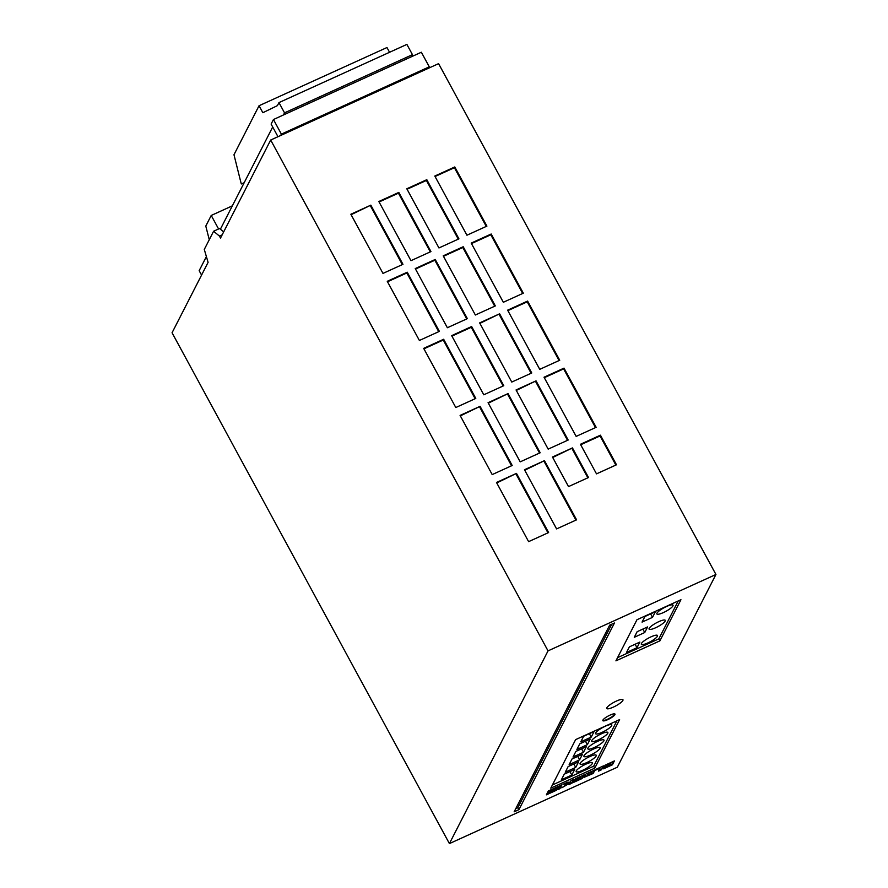 <?xml version="1.0" encoding="UTF-8"?>
<svg xmlns="http://www.w3.org/2000/svg" width="888" height="888" viewBox="0 0 888 888"><rect width="100%" height="100%" fill="white"/><g stroke="black" fill="none" stroke-linecap="round" stroke-linejoin="round"><path stroke-width="1.33" d="M559.107 787.201L555.255 789.121L559.107 787.201M622.865 700.466A9.202 2.02 151.5 0 0 622.954 699.711A9.202 2.02 151.5 0 0 615.162 701.664A9.202 2.02 151.5 0 0 606.87 707.747A9.202 2.02 151.5 0 0 606.782 708.491A9.202 2.02 151.5 0 0 614.563 706.537A9.202 2.02 151.5 0 0 622.865 700.466M672.938 605.905A9.202 2.02 151.5 0 0 673.026 605.15A9.202 2.02 151.5 0 0 665.245 607.115A9.202 2.02 151.5 0 0 656.954 613.186A9.202 2.02 151.5 0 0 656.854 613.941A9.202 2.02 151.5 0 0 664.646 611.987A9.202 2.02 151.5 0 0 672.938 605.905M657.409 636.263A9.202 2.02 151.5 0 0 657.497 635.508A9.202 2.02 151.5 0 0 649.705 637.462A9.202 2.02 151.5 0 0 641.414 643.534A9.202 2.02 151.5 0 0 641.325 644.288A9.202 2.02 151.5 0 0 649.117 642.335A9.202 2.02 151.5 0 0 657.409 636.263M665.168 621.089A9.202 2.02 151.5 0 0 665.267 620.335A9.202 2.02 151.5 0 0 657.475 622.288A9.202 2.02 151.5 0 0 649.184 628.36A9.202 2.02 151.5 0 0 649.095 629.115A9.202 2.02 151.5 0 0 656.876 627.161A9.202 2.02 151.5 0 0 665.168 621.089M611.665 725.651A9.202 2.02 151.5 0 0 611.765 724.897A9.202 2.02 151.5 0 0 603.973 726.85A9.202 2.02 151.5 0 0 595.682 732.922A9.202 2.02 151.5 0 0 595.582 733.677A9.202 2.02 151.5 0 0 603.374 731.723A9.202 2.02 151.5 0 0 611.665 725.651M607.78 733.233A9.202 2.02 151.5 0 0 607.88 732.478A9.202 2.02 151.5 0 0 600.088 734.432A9.202 2.02 151.5 0 0 591.797 740.514A9.202 2.02 151.5 0 0 591.708 741.258A9.202 2.02 151.5 0 0 599.489 739.304A9.202 2.02 151.5 0 0 607.78 733.233M603.907 740.825A9.202 2.02 151.5 0 0 603.995 740.07A9.202 2.02 151.5 0 0 596.203 742.024A9.202 2.02 151.5 0 0 587.912 748.096A9.202 2.02 151.5 0 0 587.823 748.85A9.202 2.02 151.5 0 0 595.615 746.897A9.202 2.02 151.5 0 0 603.907 740.825M596.137 755.999A9.202 2.02 151.5 0 0 596.225 755.244A9.202 2.02 151.5 0 0 588.444 757.198A9.202 2.02 151.5 0 0 580.153 763.269A9.202 2.02 151.5 0 0 580.053 764.024A9.202 2.02 151.5 0 0 587.845 762.071A9.202 2.02 151.5 0 0 596.137 755.999M592.252 763.591A9.202 2.02 151.5 0 0 592.351 762.836A9.202 2.02 151.5 0 0 584.559 764.79A9.202 2.02 151.5 0 0 576.268 770.862A9.202 2.02 151.5 0 0 576.168 771.617A9.202 2.02 151.5 0 0 583.96 769.663A9.202 2.02 151.5 0 0 592.252 763.591M600.022 748.406A9.202 2.02 151.5 0 0 600.11 747.652A9.202 2.02 151.5 0 0 592.318 749.616A9.202 2.02 151.5 0 0 584.027 755.688A9.202 2.02 151.5 0 0 583.938 756.443A9.202 2.02 151.5 0 0 591.73 754.478A9.202 2.02 151.5 0 0 600.022 748.406M614.918 714.64A6.904 1.521 151.5 0 0 614.984 714.074A6.904 1.521 151.5 0 0 609.146 715.539A6.904 1.521 151.5 0 0 602.919 720.09A6.904 1.521 151.5 0 0 602.852 720.656A6.904 1.521 151.5 0 0 608.691 719.191A6.904 1.521 151.5 0 0 614.918 714.64M602.808 720.423A6.904 1.521 151.5 0 0 608.935 718.57A6.904 1.521 151.5 0 0 614.696 714.241A6.904 1.521 151.5 0 0 614.807 713.908M222.155 234.865L219.447 236.097L220.513 238.062L270.685 140.027L548.04 650.871L449.417 843.6L172.061 332.767L208.092 262.349L204.284 249.45L213.608 231.235L219.602 228.516L223.676 231.901M270.685 140.027L438.583 63.647L715.939 574.481L548.04 650.871M406.815 188.778L438.95 247.952L458.93 238.85L426.806 179.687L406.815 188.778M419.391 340.47L439.371 331.379L407.248 272.205L387.257 281.296L419.391 340.47M580.441 444.289L596.503 473.87L616.494 464.779L600.432 435.187L580.441 444.289M434.798 176.046L466.933 235.22L486.913 226.118L454.789 166.955L434.798 176.046M499.622 313.808L479.642 322.899L511.766 382.062L531.757 372.971L499.622 313.808L479.897 323.365M495.338 305.916L463.214 246.742L443.223 255.833L475.358 315.007L495.338 305.916M471.206 243.101L503.341 302.275L523.321 293.184L491.197 234.01L471.206 243.101M370.84 205.15L350.849 214.241L382.983 273.404L402.963 264.313L370.84 205.15L351.104 214.707M536.041 380.863L516.05 389.954L548.174 449.128L568.165 440.037L536.041 380.863L516.305 390.42M508.058 393.595L488.067 402.686L520.19 461.86L540.182 452.758L508.058 393.595L488.322 403.152M378.832 201.509L410.966 260.672L430.946 251.582L398.823 192.419L378.832 201.509M447.374 327.739L467.354 318.648L435.231 259.474L415.24 268.565L447.374 327.739M480.075 406.327L460.084 415.418L492.207 474.592L512.198 465.49L480.075 406.327L460.339 415.884M455.799 407.525L475.79 398.435L443.656 339.26L423.676 348.362L455.799 407.525M544.466 460.65L524.475 469.741L556.598 528.915L576.59 519.824L544.466 460.65L524.73 470.218M572.449 447.918L552.458 457.02L568.52 486.602L588.511 477.511L572.449 447.918L552.713 457.487M483.782 394.794L503.774 385.703L471.639 326.529L451.659 335.631L483.782 394.794M516.483 473.382L496.492 482.473L528.615 541.647L548.606 532.556L516.483 473.382L496.747 482.939M559.74 360.239L527.605 301.076L507.625 310.167L539.749 369.341L559.74 360.239M544.033 377.222L576.157 436.397L596.148 427.306L564.024 368.132L544.033 377.222M715.939 574.481L617.315 767.221L449.417 843.6M219.447 236.097L213.608 231.235M284.526 112.854L412.454 54.656L411.366 56.777L283.439 114.974L284.526 112.854L278.965 102.597L277.411 105.628L262.848 112.721L259.052 105.728L233.977 154.745L241.07 183.15L241.503 183.938L244.067 182.773M209.268 239.727L205.794 226.074L211.233 215.451L218.581 228.982M232.345 205.838L211.233 215.451M412.454 54.656L406.882 44.4L278.965 102.597M603.518 767.887L603.085 768.797L603.662 768.764L612.431 764.779L614.407 760.916L605.183 765.167L604.073 766.799L605.383 766.533L603.518 767.887M601.509 769.752L603.485 765.878L596.225 769.186L595.748 770.118L599.988 768.198L598.49 771.128L601.509 769.752L602.941 766.133M583.982 777.355L593.062 773.526L595.226 769.874L586.102 773.859L583.982 777.355M573.959 781.14L573.681 782.35L582.051 778.543L584.215 774.891L575.579 778.643L574.403 780.275L580.952 776.822L579.875 778.909L573.959 781.14M570.163 782.173L567.476 782.261L563.203 784.204L567.421 783.815L561.815 787.811L569.674 783.138L568.942 784.57L571.961 783.194L573.937 779.32L570.917 780.696L570.163 782.173M559.584 787.434L557.853 788.6L557.919 789.587L559.962 788.655L561.938 784.781L548.362 790.964L547.33 792.973L557.453 787.057L560.184 786.257L559.584 787.434M554.512 789.898L547.097 793.439L546.375 794.838L556.709 790.131L556.643 789.221L554.512 789.898M614.452 622.988L609.656 625.174L514.141 811.832L518.936 809.645L614.452 622.988M619.602 719.613L575.624 739.615L550.771 788.178L594.749 768.176L619.602 719.613M680.941 599.722L636.974 619.724L615.928 660.85L659.906 640.847L680.941 599.722M283.439 114.974L273.449 119.525L271.118 124.076L277.977 136.708M273.449 119.525L281.374 134.121L429.281 66.833L421.356 52.237L411.366 56.777M272.694 126.984L220.402 229.182M206.171 256.987L199.167 270.673L201.565 275.091M241.503 183.938L244.111 182.85M389.555 52.281L386.979 47.53L259.052 105.728M429.281 66.833L428.582 68.198M281.374 134.121L280.675 135.487M617.571 657.642L658.829 638.872L678.232 600.954M658.829 638.872L659.906 640.847M634.287 637.295L644.744 632.534L647.618 626.917L637.162 631.679L634.287 637.295M626.528 652.469L636.985 647.707L639.86 642.091L629.392 646.853L626.528 652.469M652.514 617.36L655.388 611.743L644.932 616.494L642.057 622.111L652.514 617.36L650.638 613.897M552.414 784.97L593.684 766.2L616.883 720.845M593.684 766.2L594.749 768.176M576.9 749.439L587.356 744.677L590.231 739.06L579.775 743.822L576.9 749.439M573.015 757.031L583.483 752.269L586.346 746.653L575.89 751.415L573.015 757.031M569.141 764.612L579.598 759.862L582.473 754.245L572.005 758.996L569.141 764.612M565.256 772.205L575.713 767.443L578.588 761.826L568.131 766.588L565.256 772.205M561.371 779.786L571.828 775.035L574.703 769.419L564.246 774.17L561.371 779.786M580.785 741.846L591.241 737.096L594.116 731.479L583.66 736.241L580.785 741.846M515.773 808.624L517.859 807.68L611.732 624.22M517.859 807.68L518.936 809.645M589.366 733.643L591.241 737.096M569.952 771.572L571.828 775.035M573.837 763.991L575.713 767.443M577.722 756.398L579.598 759.862M581.607 748.817L583.483 752.269M585.481 741.225L587.356 744.677M635.109 644.255L636.985 647.707M642.868 629.081L644.744 632.534M546.708 794.194L556.465 789.299M547.674 792.296L555.222 787.845M557.886 789.11L559.74 788.267L561.394 785.025M556.099 788.844L558.297 787.301L556.099 788.844L555.977 788.267M555.366 788.81L555.988 788.655M558.208 787.478L558.807 786.946M569.264 783.926L571.739 782.805L573.393 779.575M563.725 786.446L569.674 783.138M564.357 783.682L567.421 783.815M574.725 779.631L580.952 776.822M573.548 781.928L581.829 778.154L583.849 774.869M584.093 777.133L592.851 773.137L594.871 769.852M587.223 775.568L590.897 773.892L591.963 771.805L588.289 773.481L587.223 775.568L588.289 773.481M588.078 773.082L591.963 771.805M598.812 770.484L601.287 769.363M596.081 769.485L599.988 768.198M604.217 766.4L605.383 766.533M603.241 768.431L612.221 764.39L613.874 761.16M610.189 764.635L607.037 766.067M606.349 766.067L606.338 766.899M610.578 763.891L607.048 765.423L610.578 763.891M607.359 764.779L610.955 763.136M607.148 764.379L607.059 765.356M595.504 427.594L563.636 368.886L544.289 377.689M563.636 368.886L564.024 368.132M559.096 360.539L527.217 301.831L507.881 310.634M527.217 301.831L527.605 301.076M547.963 532.844L516.095 474.148M503.13 385.991L471.251 327.295L451.914 336.097M471.251 327.295L471.639 326.529M587.867 477.8L572.061 448.684M575.946 520.113L544.078 461.416M475.147 398.723L443.267 340.026L423.931 348.829M443.267 340.026L443.656 339.26M511.555 465.789L479.687 407.081M466.722 318.936L434.843 260.228L415.495 269.031M434.843 260.228L435.231 259.474M430.303 251.881L398.435 193.173L379.087 201.976M398.435 193.173L398.823 192.419M539.538 453.058L507.67 394.35M567.521 440.326L535.653 381.618M402.32 264.602L370.451 205.905M522.688 293.473L490.809 234.776L471.461 243.578M490.809 234.776L491.197 234.01M494.705 306.205L462.826 247.497L443.478 256.299M462.826 247.497L463.214 246.742M531.113 373.26L499.234 314.563M486.269 226.418L454.401 167.71L435.053 176.512M454.401 167.71L454.789 166.955M615.85 465.068L600.044 435.953L580.697 444.755M600.044 435.953L600.432 435.187M438.739 331.668L406.859 272.96L387.512 281.762M406.859 272.96L407.248 272.205M458.286 239.15L426.418 180.442L407.07 189.244M426.418 180.442L426.806 179.687"/></g></svg>
